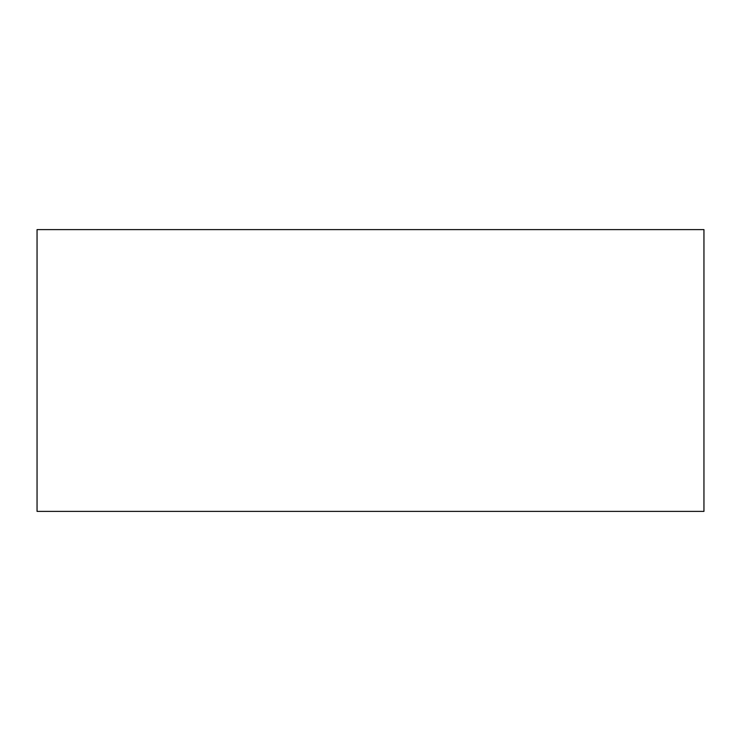 <?xml version="1.0" encoding="UTF-8"?>
<svg xmlns="http://www.w3.org/2000/svg" width="741" height="741" viewBox="0 0 741 741"><rect width="100%" height="100%" fill="white"/><g stroke="black" fill="none" stroke-linecap="round" stroke-linejoin="round"><path stroke-width="0.56" stroke-dasharray="3.71 2.78" d="M37.05 229.617L703.95 229.617M37.05 511.383L703.95 511.383"/><path stroke-width="1.11" d="M703.95 229.617L37.05 229.617L37.05 511.383L703.95 511.383L703.95 229.617"/></g></svg>

